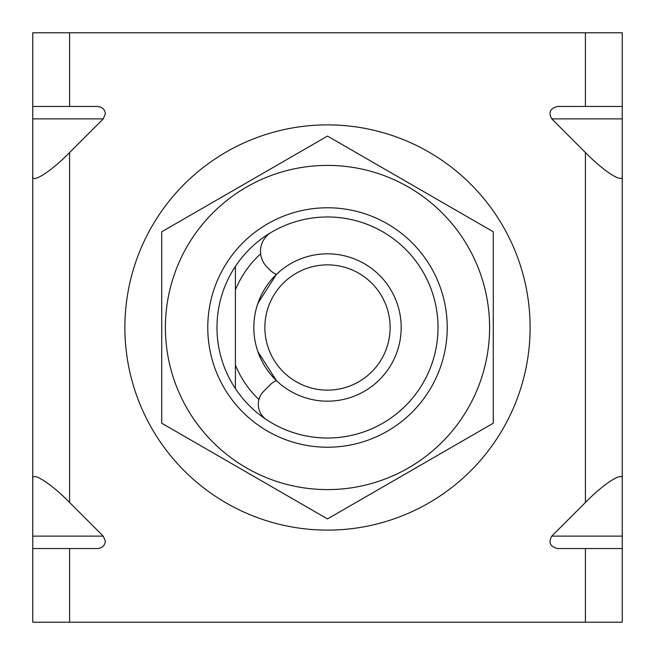 <?xml version="1.0" encoding="UTF-8"?>
<svg xmlns="http://www.w3.org/2000/svg" width="655" height="655" viewBox="0 0 655 655"><rect width="100%" height="100%" fill="white"/><g stroke="black" fill="none" stroke-linecap="round" stroke-linejoin="round"><path stroke-width="0.98" d="M235.399 266.405A110.515 110.515 0 0 1 438.015 327.5A110.515 110.515 0 0 1 235.399 388.595L235.399 365.072L235.399 388.595A110.515 110.515 0 0 1 235.399 266.405L235.399 289.928A99.47 99.47 0 0 1 260.641 253.862M258.93 399.55A99.47 99.47 0 0 1 235.399 365.072L235.399 289.928M276.435 274.388L257.914 303.29L276.435 274.388A18.422 18.422 0 0 1 270.351 270.351L266.97 266.97A22.106 22.106 0 0 1 271.366 232.296A110.515 110.515 0 0 1 438.015 327.5A110.515 110.515 0 0 1 266.56 419.699A18.422 18.422 0 0 1 263.695 391.305L270.351 384.649A18.422 18.422 0 0 1 276.435 380.612L257.914 351.71L276.435 380.612M390.126 327.5A62.626 62.626 0 0 0 327.5 264.874A62.626 62.626 0 0 0 264.874 327.5A62.626 62.626 0 0 0 327.5 390.126A62.626 62.626 0 0 0 390.126 327.5M253.821 327.5A73.679 73.679 0 0 1 327.5 253.821A73.679 73.679 0 0 1 401.179 327.5A73.679 73.679 0 0 1 327.5 401.179A73.679 73.679 0 0 1 253.821 327.5M32.75 548.538L32.75 536.126L103.228 536.126L105.349 541.169C104.857 545.615 102.237 548.071 97.513 548.538L32.75 548.538L32.75 622.217L622.25 622.217L622.25 548.538L557.487 548.538C550.11 546.622 548.21 542.487 551.772 536.126L585.414 502.483C603.64 483.66 623.896 470.773 622.25 479.059L622.25 548.538M585.414 32.783L585.414 106.462L622.25 106.462L622.25 32.783L69.586 32.783L69.586 106.462L97.513 106.462C102.237 106.929 104.857 109.385 105.349 113.831L103.228 118.874L69.586 152.517L69.586 502.483C51.36 483.66 31.104 470.773 32.75 479.059L32.75 536.126M32.75 479.059L32.75 32.783L69.586 32.783M103.228 536.126L69.586 502.483M622.25 106.462L622.25 118.874L551.772 118.874L585.414 152.517L585.414 502.483M551.772 118.874C548.21 112.513 550.11 108.378 557.487 106.462L585.414 106.462M235.399 365.072L235.399 388.595M32.75 175.941C31.104 184.227 51.36 171.34 69.586 152.517M69.586 106.462L32.75 106.462M622.25 118.874L622.25 479.059M622.25 175.941C623.896 184.227 603.64 171.34 585.414 152.517M145.263 416.056A202.616 202.616 0 0 1 238.944 145.263A202.616 202.616 0 0 1 509.737 238.944A202.616 202.616 0 0 1 416.056 509.737A202.616 202.616 0 0 1 145.263 416.056M447.226 327.5A119.726 119.726 0 0 1 327.5 447.226A119.726 119.726 0 0 1 207.774 327.5A119.726 119.726 0 0 1 327.5 207.774A119.726 119.726 0 0 1 447.226 327.5M165.404 327.5A162.096 162.096 0 0 1 327.5 165.404A162.096 162.096 0 0 1 489.596 327.5A162.096 162.096 0 0 1 327.5 489.596A162.096 162.096 0 0 1 165.404 327.5M493.281 327.5L493.281 231.788L327.5 136.076L161.72 231.788L161.72 423.212L327.5 518.924L493.281 423.212L493.281 327.5M69.586 548.538L69.586 622.217M585.414 548.538L585.414 622.217M103.228 118.874L32.75 118.874M551.772 536.126L622.25 536.126"/></g></svg>
